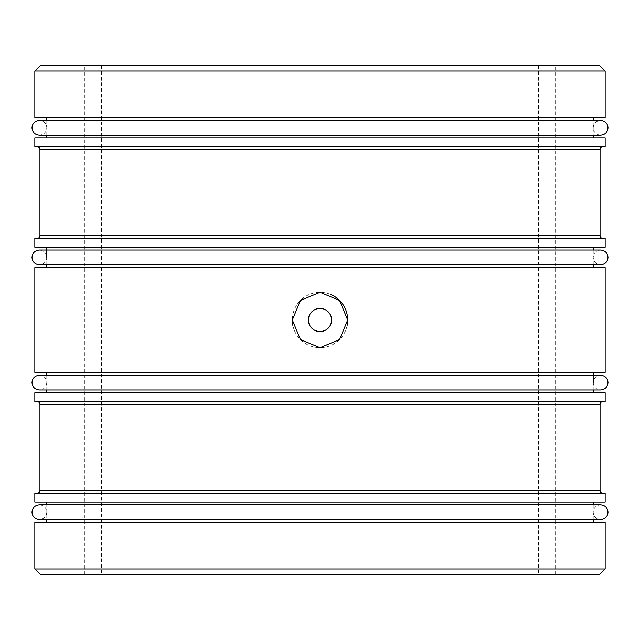 <?xml version="1.0" encoding="UTF-8"?>
<svg xmlns="http://www.w3.org/2000/svg" width="640" height="640" viewBox="0 0 640 640"><rect width="100%" height="100%" fill="white"/><g stroke="black" fill="none" stroke-linecap="round" stroke-linejoin="round"><path stroke-width="0.48" stroke-dasharray="3.2 2.4" d="M308.424 320C307.712 305.072 332.288 305.064 331.576 320C332.296 334.912 307.728 334.96 308.424 320M330.616 294.456A27.664 27.664 0 0 0 292.336 320M46.776 522.384L593.224 522.384L46.776 522.384M593.224 519.584L593.224 504.808L46.776 504.808L46.776 519.584M46.776 502L593.224 502L46.776 502M84.96 574.8L555.04 574.8L84.96 574.8L84.96 65.2L555.04 65.2L84.96 65.2M555.04 574.8L555.04 65.2M46.776 138L593.224 138L46.776 138M600.608 135.192C596.12 134.76 593.656 132.296 593.224 127.808C593.576 123.4 596.04 120.936 600.608 120.416L39.392 120.416C43.96 120.936 46.424 123.4 46.776 127.808C46.344 132.296 43.88 134.76 39.392 135.192L593.224 135.192L593.224 120.416M46.776 117.616L593.224 117.616L46.776 117.616M46.776 135.192L46.776 120.416M602.976 146.736L37.024 146.736L602.976 146.736M602.976 238.464L37.024 238.464L602.976 238.464M46.776 267.584L593.224 267.584L46.776 267.584M593.224 264.784L593.224 250M46.776 247.2L593.224 247.2L46.776 247.2M46.776 264.784L46.776 257.392C46.344 252.904 43.88 250.44 39.392 250M46.776 392.8L593.224 392.8L46.776 392.8M593.224 390L593.224 382.608C593.576 378.2 596.04 375.744 600.608 375.216M46.776 372.416L593.224 372.416L46.776 372.416M46.776 390L46.776 375.216M602.976 401.536L37.024 401.536L602.976 401.536M602.976 493.264L37.024 493.264L602.976 493.264M605.16 401.536L34.84 401.536M605.16 392.8L34.84 392.8M605.16 372.416L34.84 372.416M605.16 267.584L34.84 267.584M605.16 247.2L34.84 247.2M605.16 238.464L34.84 238.464M605.16 146.736L34.84 146.736M605.16 138L34.84 138M605.16 117.616L34.84 117.616M605.16 71.024L34.84 71.024M599.336 65.2L40.664 65.2M599.336 574.8L40.664 574.8M605.16 568.976L34.84 568.976M605.16 522.384L34.84 522.384M605.16 502L34.84 502M605.16 493.264L34.84 493.264M292.864 325.392A27.664 27.664 0 0 0 347.128 325.416M320 574.072L555.184 574.072L320 574.072M320 65.928L555.184 65.928L320 65.928M600.064 149.648L39.936 149.648M600.064 235.552L39.936 235.552M600.064 404.448L39.936 404.448M600.064 490.352L39.936 490.352M101.536 65.928L101.536 574.072M555.184 574.072L555.184 65.928M84.816 574.072L84.816 65.928M538.464 65.928L538.464 574.072M39.392 504.808C43.88 505.24 46.344 507.704 46.776 512.192C46.424 516.6 43.96 519.064 39.392 519.584L600.608 519.584C596.04 519.064 593.576 516.6 593.224 512.192C593.656 507.704 596.12 505.24 600.608 504.808M593.688 375.216L39.392 375.216C43.96 375.744 46.424 378.2 46.776 382.608C46.344 387.096 43.88 389.56 39.392 390L593.688 390M593.224 382.608C593.656 387.096 596.12 389.56 600.608 390M39.488 250L600.608 250C596.12 250.44 593.656 252.904 593.224 257.392C593.656 261.88 596.12 264.344 600.608 264.784L39.488 264.784M46.776 257.392C46.344 261.88 43.88 264.344 39.392 264.784"/><path stroke-width="0.96" d="M331.576 320A11.576 11.576 0 0 0 320 308.424A11.576 11.576 0 0 0 308.424 320A11.576 11.576 0 0 0 320 331.576A11.576 11.576 0 0 0 331.576 320M347.128 325.416A27.664 27.664 0 0 0 347.664 320L339.576 300.448L320.024 292.336L300.448 300.424L292.336 320L300.44 339.568L319.992 347.664L339.56 339.568L347.664 320A27.664 27.664 0 0 0 330.616 294.456M34.84 502L605.16 502L605.16 493.264L34.84 493.264L34.84 502M593.224 522.384L593.224 519.584M600.608 504.808L39.392 504.808C34.904 505.24 32.44 507.704 32 512.192C32.36 516.6 34.816 519.064 39.392 519.584L600.608 519.584C605.184 519.064 607.64 516.6 608 512.192C607.56 507.704 605.096 505.24 600.608 504.808L593.224 504.808L593.224 502M46.776 522.384L46.776 519.584M39.392 504.808L46.776 504.808L46.776 502M34.84 568.976L605.16 568.976L605.16 522.384L34.84 522.384L34.84 568.976L40.664 574.8L599.336 574.8L605.16 568.976M40.664 65.2L599.336 65.2L605.16 71.024L34.84 71.024L40.664 65.2M34.84 71.024L34.84 117.616L605.16 117.616L605.16 71.024M593.224 138L593.224 135.192L600.608 135.192C605.096 134.76 607.56 132.296 608 127.808C607.64 123.4 605.184 120.936 600.608 120.416L39.392 120.416C34.816 120.936 32.36 123.4 32 127.808C32.44 132.296 34.904 134.76 39.392 135.192L600.608 135.192M593.224 120.416L593.224 117.616M46.776 138L46.776 135.192M46.776 120.416L46.776 117.616M34.84 146.736L605.16 146.736L605.16 138L34.84 138L34.84 146.736M37.024 146.736A2.912 2.912 0 0 1 39.936 149.648L600.064 149.648A2.912 2.912 0 0 1 602.976 146.736M39.936 149.648L39.936 235.552L600.064 235.552L600.064 149.648M39.936 235.552A2.912 2.912 0 0 1 37.024 238.464M600.064 235.552A2.912 2.912 0 0 0 602.976 238.464M34.84 247.2L605.16 247.2L605.16 238.464L34.84 238.464L34.84 247.2M593.224 267.584L593.224 264.784M593.224 250L593.224 247.2M46.776 267.584L46.776 264.784M46.776 257.392L46.776 247.2M34.84 372.416L605.16 372.416L605.16 267.584L34.84 267.584L34.84 372.416M593.224 392.8L593.224 390M593.224 382.608L593.224 372.416M46.776 392.8L46.776 390M46.776 375.216L46.776 372.416M34.84 401.536L605.16 401.536L605.16 392.8L34.84 392.8L34.84 401.536M37.024 401.536A2.912 2.912 0 0 1 39.936 404.448L600.064 404.448A2.912 2.912 0 0 1 602.976 401.536M39.936 404.448L39.936 490.352L600.064 490.352L600.064 404.448M39.936 490.352A2.912 2.912 0 0 1 37.024 493.264M600.064 490.352A2.912 2.912 0 0 0 602.976 493.264M292.336 320A27.664 27.664 0 0 0 292.864 325.392M46.312 375.216L600.608 375.216C605.184 375.744 607.64 378.2 608 382.608C607.56 387.096 605.096 389.56 600.608 390L39.392 390C34.904 389.56 32.44 387.096 32 382.608C32.36 378.2 34.816 375.744 39.392 375.216L46.312 375.216M593.688 375.216L600.608 375.216M593.688 390L600.608 390M39.488 250L39.392 250C34.904 250.44 32.44 252.904 32 257.392C32.44 261.88 34.904 264.344 39.392 264.784L39.488 264.784M39.392 264.784L600.608 264.784C605.096 264.344 607.56 261.88 608 257.392C607.56 252.904 605.096 250.44 600.608 250L39.392 250"/></g></svg>
